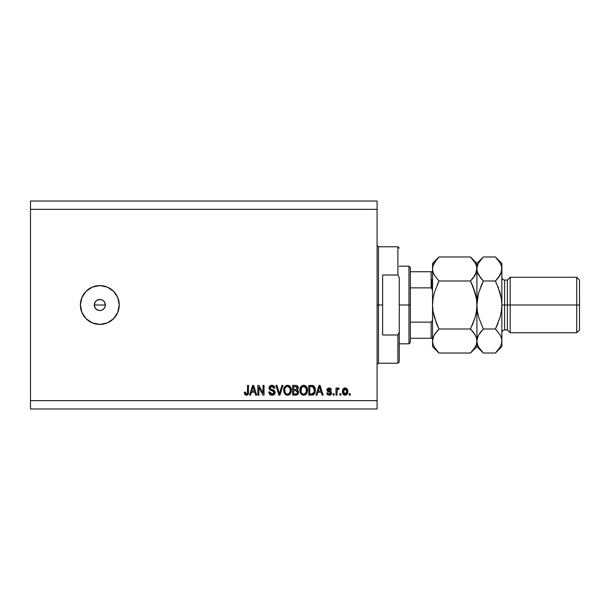 <?xml version="1.0" encoding="UTF-8"?>
<svg xmlns="http://www.w3.org/2000/svg" width="610" height="610" viewBox="0 0 610 610"><rect width="100%" height="100%" fill="white"/><g stroke="black" fill="none" stroke-linecap="round" stroke-linejoin="round"><path stroke-width="0.91" d="M95.168 301.988L94.275 305L95.168 308.012M96.685 300.425L95.236 301.874M95.236 308.126L97.043 309.804L99.819 310.543A5.543 5.543 0 0 1 94.275 305A5.543 5.543 0 0 1 99.819 299.457L96.799 300.349M99.819 324.406A19.406 19.406 0 0 1 80.406 305A19.406 19.406 0 0 1 99.819 285.594L107.246 287.066L113.544 291.275L117.753 297.573L119.225 305L117.753 312.427L113.544 318.725L107.246 322.934L99.819 324.406L92.392 322.934L86.094 318.725L81.885 312.427L80.406 305L81.885 297.573L86.094 291.275L92.392 287.066L99.819 285.594A19.406 19.406 0 0 1 119.225 305A19.406 19.406 0 0 1 99.819 324.406M95.206 301.919L96.738 300.387L98.736 299.563L100.902 299.563L102.899 300.387L104.432 301.919L105.362 305L104.943 307.12L103.738 308.919L101.939 310.124L99.819 310.543L97.699 310.124L95.9 308.919L94.695 307.127L94.275 305L94.695 302.873L95.999 300.982M105.255 303.917L105.362 305L105.255 303.917M30.5 201.025L377.094 201.025L30.5 201.025L30.5 400.656L377.094 400.656L377.094 209.344L30.5 209.344L377.094 209.344L377.094 201.025L377.094 400.656L30.5 400.656L30.5 408.974L377.094 408.974L30.5 408.974L30.5 201.025M258.869 395.112L258.869 387.388L258.869 395.112L257.862 395.112L257.862 385.406L258.937 385.406L263.032 393.145L263.032 385.406L264.038 385.406L264.038 395.112L262.963 395.112L258.869 387.388L262.963 395.112L264.038 395.112L264.038 385.406L263.032 385.406L263.032 393.145L258.937 385.406L257.862 385.406L257.862 395.112L258.869 395.112L257.862 395.112L257.862 385.406L258.937 385.406M275.125 392.23L274.241 394.51L272.075 395.242L269.712 394.334L268.827 391.963L269.833 391.833L270.344 393.313L271.709 394.068L273.219 393.9L274.088 392.802L273.631 391.345L270.26 390.072L269.269 388.944L269.185 387.129L270.321 385.665L272.479 385.322L274.347 386.42L274.881 388.181L273.867 388.311L273.333 386.915L271.763 386.42L270.405 387.014L270.108 388.227L270.748 389.195L274.264 390.469L275.133 392.413L273.631 390.095L270.405 388.951L270.085 387.968L271.93 386.42L273.867 388.311L274.881 388.181C274.736 386.336 273.745 385.375 271.9 385.284C270.169 385.345 269.223 386.237 269.079 387.945L274.119 392.443L272.159 394.106L269.833 391.833L268.827 391.963C268.949 394.022 270.032 395.112 272.075 395.242C273.928 395.188 274.95 394.243 275.133 392.413L275.118 392.71M279.776 392.451L281.934 385.406L282.987 385.406L279.929 395.112L278.884 395.112L275.979 385.406L277.024 385.406L279.349 393.976L281.934 385.406L282.987 385.406L281.934 385.406L279.349 393.976L277.024 385.406L275.979 385.406L278.884 395.112L279.929 395.112L278.884 395.112L275.979 385.406L277.024 385.406L279.083 392.893M287.546 395.242L285.236 394.357L284.062 392.55L283.741 389.493L284.817 386.595L286.235 385.528L288.423 385.39L290.032 386.328L291.092 388.158L291.336 391.193L290.657 393.374L289.155 394.861L287.546 395.242L290.398 393.755L291.389 390.27C291.458 387.449 290.185 385.787 287.554 385.284C284.87 385.802 283.581 387.502 283.703 390.392L284.679 393.717L287.546 395.242M303.673 395.242L301.37 394.357L300.059 392.131L300.006 388.608L300.943 386.595L302.369 385.528L304.558 385.39L306.167 386.328L307.226 388.158L307.509 390.728L306.998 392.962L305.648 394.639L303.673 395.242L306.533 393.755L307.524 390.27C307.592 387.449 306.312 385.787 303.681 385.284C300.997 385.802 299.716 387.502 299.83 390.392L300.814 393.717L303.673 395.242M317.017 395.112L317.863 392.215L317.017 395.112L315.965 395.112L319.068 385.406L320.044 385.406L323.147 395.112L322.103 395.112L321.249 392.215L317.863 392.215L321.249 392.215L322.103 395.112L323.147 395.112L320.044 385.406L319.068 385.406L315.965 395.112L317.017 395.112L315.965 395.112L319.068 385.406L320.044 385.406L323.147 395.112L322.103 395.112M350.247 393.724L350.247 395.112L349.24 395.112L349.24 393.724L350.247 393.724L349.24 393.724L349.24 395.112L350.247 395.112L349.24 395.112L349.24 393.724L350.247 393.724L350.247 395.112L350.247 393.724M347.852 391.513L347.303 394.022L345.786 395.166L343.918 394.922L342.728 393.473L342.652 389.897L344.505 388.006L346.854 388.616L347.852 391.513C347.936 389.485 347.029 388.288 345.138 387.929C343.224 388.296 342.324 389.515 342.431 391.582C342.324 393.648 343.232 394.868 345.138 395.242C347.082 394.861 347.982 393.618 347.852 391.513L347.852 391.513M340.921 393.724L340.921 395.112L339.915 395.112L339.915 393.724L340.921 393.724L339.915 393.724L339.915 395.112L340.921 395.112L339.915 395.112L339.915 393.724L340.921 393.724L340.921 395.112L340.921 393.724M338.085 387.937L339.152 388.311L338.779 389.317L338.092 389.188L337.193 390.011L337.01 395.112L336.003 395.112L336.003 388.059L337.01 388.059L337.01 389.18L337.978 387.96L339.152 388.311L338.779 389.317L337.345 389.653L337.01 391.452L337.193 390.011L338.092 389.188L338.779 389.317L339.152 388.311L338.207 387.929L337.01 389.18L337.01 388.059L336.003 388.059L336.003 395.112L337.01 395.112L336.003 395.112L336.003 388.059L337.01 388.059M334.112 393.724L334.112 395.112L333.106 395.112L333.106 393.724L334.112 393.724L333.106 393.724L333.106 395.112L334.112 395.112L333.106 395.112L333.106 393.724L334.112 393.724L334.112 395.112L334.112 393.724M331.596 392.962L331.222 394.289L330.124 395.105L327.524 394.632L326.808 392.97L327.814 392.848L328.241 393.862L329.278 394.228L330.185 393.968L330.582 393.137L330.307 392.459L327.135 390.812L326.968 389.523L327.585 388.433L330.01 388.044L331.39 389.523L331.466 389.942L330.46 390.072L330.079 389.226L328.988 388.944L327.936 389.798L330.971 391.429L331.596 392.962L327.936 389.798L329.202 388.936L330.46 390.072L331.466 389.942L329.164 387.929L326.929 389.942L330.353 392.497L330.582 393.137L329.278 394.228L327.814 392.848L326.808 392.97L329.209 395.242C330.689 395.188 331.482 394.426 331.596 392.962L331.596 392.962M311.641 395.112C314.28 394.716 315.507 393.084 315.332 390.209L314.935 392.787L313.67 394.601L308.782 395.112L308.782 385.406L313.67 385.894L314.89 387.518L315.332 390.209C315.492 388.143 314.737 386.603 313.06 385.589L308.782 385.406L308.782 395.112L311.641 395.112L308.782 395.112L308.782 385.406M298.488 391.445L298.397 393.412L297.337 394.769L292.647 395.112L292.647 385.406L296.422 385.467L297.558 386.008L298.305 388.151L297.238 389.881L298.275 390.858L298.572 392.261L297.238 389.881L298.32 387.846C298.176 386.229 297.291 385.421 295.659 385.406L292.647 385.406L292.647 395.112L295.637 395.112L292.647 395.112L292.647 385.406L295.659 385.406M250.596 395.112L251.442 392.215L250.596 395.112L249.543 395.112L252.647 385.406L253.63 385.406L256.726 395.112L255.681 395.112L254.835 392.215L251.442 392.215L254.835 392.215L255.681 395.112L256.726 395.112L253.63 385.406L252.647 385.406L249.543 395.112L250.596 395.112L249.543 395.112L252.647 385.406L253.63 385.406L256.726 395.112L255.681 395.112M247.416 394.983L245.129 394.868L244.252 392.215L245.258 392.085L245.921 393.991L247.34 393.526L247.53 385.406L248.537 385.406L248.468 393.107L247.851 394.639L246.348 395.242C248.003 394.914 248.735 393.831 248.537 391.994L248.537 385.406L247.53 385.406L247.401 393.374L246.394 394.106L245.258 392.085L244.252 392.215L244.74 394.426M377.094 408.974L377.094 400.656L377.094 408.974M113.544 318.725L114.291 317.932M117.753 297.573L117.288 296.544M86.094 291.275L85.347 292.068M81.885 312.427L82.35 313.456M98.736 299.563L100.902 299.563M104.394 301.874L102.899 300.387M103.738 301.081L104.432 301.919M105.255 306.083L105.362 305L94.275 305L105.362 305M104.432 308.08L102.899 309.613M101.946 299.876L99.819 299.457A5.543 5.543 0 0 1 105.362 305A5.543 5.543 0 0 1 99.819 310.543L100.902 310.437M99.819 310.543L98.736 310.437M96.738 309.613L95.9 308.919M95.206 308.08L94.695 307.12M94.382 306.083L94.275 305M94.382 303.917L94.695 302.88M96.738 300.387L97.699 299.876M104.943 302.88L104.47 301.981M102.945 309.583L104.394 308.134M104.47 308.019L104.943 307.12M101.954 310.116L102.838 309.651M343.407 394.533L343.003 394.037M342.728 393.48L342.462 392.23M342.652 389.897L343.003 389.119M343.407 388.631L343.91 388.242M347.548 389.66L347.731 390.263M347.731 390.286L347.822 390.873M347.288 394.037L346.899 394.525M346.022 395.089L345.481 395.219M344.353 389.172L343.438 391.582L345.115 388.936L346.846 391.582L346.632 390.141M346.587 393.145L346.846 391.582L345.168 394.228L345.855 394.037M343.552 392.71L343.453 392.024M346.205 389.424L344.627 389.027M346.678 390.27L346.305 389.546M346.274 389.5L345.756 389.081M345.595 394.159L346.144 393.816M345.977 393.953L346.686 392.878M343.994 393.648L345.168 394.228L343.453 391.147M337.254 389.828L337.841 389.233M337.193 390.011L337.01 395.112M327.7 394.784L327.296 394.35M326.891 393.42L327.151 394.106M326.808 392.97L327.814 392.848L327.944 393.397M329.278 394.228L329.934 394.113M330.574 392.962L330.498 393.572M329.4 392.108L330.582 393.137L330.246 392.421M327.166 390.873L327.585 391.353M327.128 390.804L326.975 390.392M330.002 388.044L330.406 388.204M331.26 389.127L331.466 389.942L330.46 390.072L330.353 389.622M330.086 389.226L329.667 388.997M329.202 388.936L328.371 389.104M327.966 389.584L328.256 390.385L329.385 390.789M327.936 389.798L328.256 390.385L327.936 389.798M329.796 390.918L330.193 391.048M331.222 394.289L330.628 394.876M330.559 394.914L329.438 395.234M329.057 390.69L328.256 390.385M327.73 391.46L328.546 391.833M319.243 387.8L319.556 386.42L320.921 391.079L318.191 391.079L319.106 388.257L318.191 391.079L320.921 391.079L319.556 386.42L319.243 387.8M312.297 385.444L311.519 385.406M313.677 385.894L314.196 386.359M315.24 388.852L315.309 389.5M315.332 389.866L315.324 390.644M315.172 391.94L315.073 392.36M314.333 393.946L313.57 394.662M313.647 394.617L312.953 394.937M312.938 394.945L312.511 395.044M314.066 388.242L314.257 389.096M314.325 389.95L314.249 391.323M313.311 393.496L313.944 392.565L311.519 393.976L313.487 393.328M309.788 393.976L309.788 386.542L312.869 386.74L309.788 386.542L309.788 393.976L311.519 393.976L309.788 393.976M313.792 387.632L312.869 386.74L311.489 386.542L312.869 386.74L314.325 390.499M300.204 392.558L300.067 392.146M299.876 389.47L300.006 388.6M301.973 385.718L302.369 385.528M302.789 385.39L303.239 385.306M306.647 386.931L306.883 387.327M307.226 388.158L306.998 387.571M307.417 388.959L307.478 389.386M307.509 389.828L307.478 389.393M307.242 392.321L307.005 392.954M305.633 394.655L304.954 395.013M302.842 395.15L303.467 395.234M302.834 395.143L301.363 394.35M305.808 386.008L305.366 385.718M303.879 386.427L301.828 387.19L303.01 386.496M305.915 387.708L304.443 386.534L305.435 387.114M301.866 387.152L300.844 390.408C300.684 388.166 301.637 386.839 303.688 386.42L306.09 388.051L306.51 390.24C306.624 392.413 305.679 393.702 303.666 394.106L304.954 393.763L306.395 391.544M306.174 392.314L304.954 393.763M303.025 394.029L303.666 394.106C301.721 393.724 300.776 392.497 300.844 390.408L301.172 392.321L301.271 387.998M301.035 388.646L301.157 388.265L301.035 388.646M306.342 388.783L305.694 387.388M306.388 391.582L306.006 387.876M306.449 389.332L306.357 388.844M301.165 392.306L301.858 393.351M301.897 393.381L301.477 392.893M303.338 394.083L304.001 394.083M295.926 385.413L296.673 385.52M297.619 386.069L298.32 387.853L297.482 389.706M297.893 386.42L298.122 386.831M295.637 395.112C297.512 395.097 298.488 394.151 298.572 392.261M298.534 392.855L298.336 393.572M298.145 393.953L297.596 394.601M298.503 391.544L298.275 390.858M297.352 393.229L297.535 391.894L296.986 390.911L295.514 390.575L297.566 392.276L295.514 390.575L293.654 390.575L295.514 390.575M297.52 392.764L296.635 393.854L297.36 393.221M295.438 389.439L296.429 389.348L297.314 388.006L296.429 389.348L293.654 389.439L293.654 386.542L295.309 386.542L297.314 388.006L296.719 386.755L293.654 386.542L293.654 389.439L296.673 389.249M296.216 386.595L295.743 386.549M296.429 389.348L297.268 388.44L297.184 387.304M293.654 393.976L293.654 390.575L293.654 393.976L296.635 393.854L293.654 393.976M297.268 388.44L297.314 388.006M284.069 392.565L283.924 392.123M283.711 390.835L283.757 391.269M283.741 389.5L283.871 388.623M284.138 387.746L284.801 386.61M285.106 386.275L286.235 385.528M286.662 385.39L287.096 385.306M288.423 385.39L288.843 385.528M289.239 385.718L290.04 386.328M291.199 388.524L290.749 387.335M291.382 389.828L291.374 390.736M291.267 391.658L291.176 392.07M291.107 392.321L290.772 393.153M289.88 394.342L288.82 395.013M286.7 395.143L285.922 394.845M290.07 386.366L289.674 386.008M287.752 386.427L286.235 386.763M289.781 387.708L288.316 386.534L289.3 387.114M284.885 388.738L284.71 390.408C284.55 388.166 285.503 386.839 287.562 386.42L289.956 388.051L290.383 390.24C290.49 392.413 289.544 393.702 287.539 394.106L288.82 393.763L290.261 391.544M290.04 392.314L288.82 393.763M286.891 394.029L287.539 394.106C285.587 393.724 284.641 392.497 284.71 390.408L285.038 392.321L284.733 389.714M285.137 387.998L284.771 389.371M285.732 387.152L284.908 388.623M290.207 388.783L289.559 387.388M290.261 391.582L289.872 387.876M290.314 389.332L290.223 388.844M285.038 392.306L285.732 393.351M285.762 393.381L285.35 392.893M279.929 395.112L282.987 385.406L279.929 395.112M279.136 393.107L278.961 392.451M270.779 395.028L270.337 394.822M269.719 394.342L269.338 393.854M268.827 391.963L269.833 391.833L269.902 392.283M271.709 394.068L272.159 394.106M273.501 391.246L272.495 390.842M270.489 390.187L269.094 387.67M270.329 385.657L270.71 385.482M271.9 385.284C273.745 385.375 274.736 386.336 274.881 388.181L273.821 387.929L273.867 388.311M272.296 386.443L271.259 386.496M270.108 388.227L270.116 387.64M270.085 387.968L270.565 389.088M270.748 389.195L271.389 389.447M272.388 389.706L272.8 389.813M274.203 390.423L274.912 391.307M275.079 393L274.325 394.434M274.233 394.517L273.783 394.845M269.712 394.334L270.794 395.036M274.668 387.037L274.042 386.061M269.124 388.448L269.849 389.775M263.032 385.406L264.038 385.406L264.038 395.112L262.963 395.112M252.822 387.8L253.135 386.42L254.5 391.079L251.77 391.079L252.685 388.257L251.77 391.079L254.5 391.079L253.394 387.419M253.135 386.42L252.944 387.342M244.252 392.215L245.281 392.413M247.149 393.793L246.592 394.091M247.401 393.374L247.53 392.07M247.53 385.406L248.537 385.406L248.522 392.55M247.134 395.112L248.445 393.275M248.384 393.549L248.255 393.976M244.831 394.556L246.348 395.242M345.336 388.951L344.902 388.951M344.337 393.968L344.734 394.167M344.947 394.212L345.382 394.212M346.777 392.451L346.838 391.795M319.678 386.923L319.556 386.42M312.465 393.892L312.999 393.709M313.57 393.221L314.127 391.994M314.188 391.696L314.28 391.101M314.272 389.21L314.15 388.524M313.982 388.006L313.616 387.365M313.281 386.999L312.701 386.679M301.828 387.19L301.409 387.731M306.487 390.911L306.456 389.401M285.693 387.19L285.274 387.731M287.211 394.083L287.874 394.083M290.352 390.911L290.329 389.401M377.094 245.388L378.474 246.775L378.474 305L382.638 305L382.638 275.011L397.888 275.011L399.275 277.794L399.275 332.206L397.888 334.989L397.888 363.224L397.888 334.989L382.638 334.989L382.638 305L378.474 305L378.474 246.775L378.474 305L377.094 305L378.474 305L378.474 363.224L377.094 364.612M397.888 275.011L397.888 246.775L397.888 275.011L399.275 277.794L399.275 361.844L399.275 332.206L397.888 334.989L382.638 334.989L382.638 275.011L397.888 275.011M378.474 305L378.474 363.224L378.474 305M431.712 279.349L431.712 288.103L431.712 279.349M431.156 338.275L431.156 322.149L432.315 320.753L432.543 318.862L432.315 320.753L431.156 322.149L431.156 338.275L410.362 338.275L410.362 305L408.974 305L408.974 343.819L408.974 305L399.275 305L408.974 305L408.974 266.181L408.974 305L410.362 305L410.362 342.431L410.362 338.275L432.315 338.275M431.156 287.851L431.156 271.724L432.536 271.724L431.156 271.724L431.156 287.851L410.362 287.851L410.362 305L410.362 267.569L410.362 287.851L431.156 287.851L432.315 289.247L432.543 291.138L432.33 289.315M431.156 322.149L410.362 322.149L431.156 322.149M431.156 271.724L410.362 271.724L431.156 271.724M501.862 277.275C502.03 278.953 502.953 279.876 504.638 280.043L504.638 305L504.638 280.043L504.638 305L510.181 305L510.181 277.275L510.181 305L576.724 305L576.724 332.724L576.724 305L579.5 305L579.5 280.043L579.5 329.957L579.5 305L510.181 305L510.181 332.724L510.181 305L507.406 305L507.406 329.957L507.406 305L501.862 305L501.862 346.594L501.862 268.979L501.862 305L501.389 311.275L500.063 317.36L495.427 329.011L500.055 334.814L501.389 337.864L501.862 341.02L501.405 344.124L500.07 347.181L496.037 352.405M500.734 273.86L501.862 268.979L501.862 263.406L501.405 272.09L500.07 275.148L495.427 280.989L500.07 292.655L501.397 298.748L501.862 305L504.638 305L504.638 329.957L507.406 329.957L510.181 332.724L576.724 332.724L579.5 329.957M437.324 284.496L438.979 280.989L470.478 280.989L473.063 278.129L470.478 280.989L438.979 280.989L434.358 275.186L433.024 272.136L432.543 268.979L432.543 305L433.016 311.275L436.386 323.285L433.016 311.275L434.343 317.36L433.016 311.26L432.543 305L433.016 298.74L432.543 305L432.543 341.02L433.008 337.909L434.335 334.852L438.979 329.011L470.478 329.011L475.099 334.814L476.433 337.864L476.906 341.02L476.448 344.124L475.121 347.181L470.478 353.022L438.979 353.022L434.358 347.22L433.024 344.177L432.543 341.02L433.024 344.177L432.543 341.02L432.543 346.594L438.979 353.022L470.478 353.022L471.08 352.405M475.869 336.331L475.106 334.829L476.433 337.864L476.906 341.02L476.44 337.887L476.906 341.02L476.448 344.124L475.121 347.181L470.478 353.022L476.906 346.594L476.906 305L476.44 311.275L475.114 317.36L470.478 329.011L438.979 329.011L434.343 334.837M475.121 334.852L475.762 336.095M433.611 336.285L433.016 337.887L434.335 334.852L438.979 329.011L434.343 317.345L438.979 329.011L436.394 331.87M472.132 325.504L475.114 317.36L476.44 311.275L476.906 305L476.906 268.979L476.433 265.823L476.906 268.979L476.448 272.09L473.07 278.122L475.099 275.186L470.478 280.989L475.114 292.655L473.063 286.715L476.44 298.725L475.114 292.64L476.44 298.74L476.906 305L476.906 341.02L477.371 337.909L478.697 334.852L483.341 329.011L478.705 317.345L477.378 311.252L476.906 305L478.408 293.738M470.478 280.989L475.114 292.64L476.44 298.725L476.906 305L476.44 311.26L477.378 298.725L478.705 292.64L483.341 280.989L480.756 286.708L483.341 280.989L478.72 275.186L477.386 272.136L476.906 268.979L476.448 272.09L475.121 275.148M433.016 265.853L432.543 268.979L433.008 265.876L434.335 262.818L438.979 256.978L432.543 263.406L432.543 305L433.016 298.725L434.343 292.64L438.979 280.989L434.358 275.186L433.024 272.136L432.543 268.979L433.016 272.113L432.543 268.979L433.008 265.876L436.386 259.845L438.979 256.978L470.478 256.978L438.979 256.978L438.369 257.595M433.992 274.515L434.343 275.163M475.846 273.715L476.44 272.113M471.042 257.557L475.099 262.78L476.433 265.823L476.906 268.979L476.906 263.406L476.906 268.979L476.448 265.876M475.777 273.86L477.371 265.876L478.697 262.818L483.341 256.978L476.906 263.406L470.478 256.978L475.099 262.78L476.433 265.823M475.731 264L475.06 262.719M475.099 275.186L473.711 277.291M473.063 278.129L472.674 278.602M473.047 286.662L471.217 282.514M473.23 332.076L475.099 334.814M471.309 352.168L473.063 350.163M470.478 329.011L473.063 331.87M433.672 336.14L432.543 341.02L432.543 305L433.016 298.725L434.343 292.64L438.979 280.989M438.163 257.809L436.394 259.837M433.695 273.905L434.35 275.171M434.358 334.814L435.746 332.709M436.409 323.33L438.239 327.486M438.407 352.443L434.358 347.22L433.024 344.177M433.725 346L434.389 347.281M432.543 341.02L432.543 346.594M432.543 263.406L432.543 268.979M482.777 352.443L478.72 347.22L477.386 344.177L476.906 341.02L476.906 346.594L483.341 353.022L495.427 353.022L483.341 353.022L478.72 347.22L477.386 344.177L476.906 341.02L477.386 344.177M478.087 346L478.751 347.281M478.705 317.345L477.378 311.252L478.705 317.36L483.341 329.011L478.713 334.829M477.378 311.275L477.622 312.739M478.034 336.14L477.378 337.887L478.697 334.852L483.341 329.011L480.756 331.87M480.108 332.709L478.713 334.837M478.057 273.905L478.713 275.171M480.588 277.924L477.386 272.136L476.906 268.979L477.378 272.113L476.906 268.979L476.906 305L477.378 298.748L476.906 305L477.378 311.252M477.378 265.853L476.906 268.979L477.371 265.876L478.697 262.818L482.739 257.595M482.525 257.809L480.756 259.837M496.258 352.168L498.019 350.163M501.397 298.732L498.019 286.708L501.397 298.748L501.862 305L501.397 311.252L501.862 305L501.389 311.275L500.063 317.36L495.427 329.011L498.019 323.3L495.427 329.011L500.055 334.814L501.389 337.864L501.862 341.02L501.397 337.887L501.862 341.02L501.405 344.124L500.07 347.181L495.427 353.022L501.862 346.594M500.07 317.352L500.368 316.262M500.718 336.095L500.063 334.829M498.667 277.291L500.063 275.163M497.63 278.602L500.055 275.186M501.389 298.725L501.145 297.261M495.999 257.557L500.055 262.78L501.389 265.823L501.862 268.979L501.405 265.876M500.688 264L500.017 262.719M478.026 273.837L478.713 275.163M495.427 280.989L483.341 280.989L495.427 280.989L498.019 278.129L495.427 280.989L500.063 292.64M500.802 273.715L501.397 272.113M501.862 263.406L495.427 256.978L483.341 256.978L495.427 256.978L500.055 262.78L501.389 265.823M480.756 278.129L483.341 280.989L478.705 292.655M500.749 336.163L500.063 334.837M477.973 336.285L476.906 341.02M483.341 329.011L495.427 329.011L483.341 329.011M501.862 268.979L501.405 272.09L498.027 278.122M507.406 305L507.406 280.043L507.406 305M576.724 305L576.724 277.275L576.724 305M504.638 305L504.638 329.957L504.638 305M431.605 288.012L432.536 290.657L431.605 288.012M399.275 361.844L397.888 363.224L378.474 363.224M378.474 246.775L397.888 246.775L399.275 248.156M410.362 342.431L408.974 343.819L399.275 343.819M399.275 266.181L408.974 266.181L410.362 267.569M504.638 280.043L507.406 280.043L510.181 277.275L576.724 277.275L579.5 280.043M504.638 329.957C502.953 330.124 502.03 331.047 501.862 332.724"/></g></svg>
